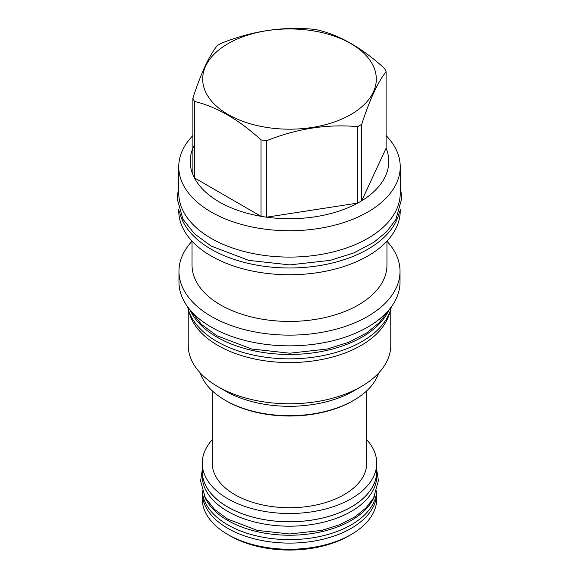 <?xml version="1.0" encoding="UTF-8"?>
<svg xmlns="http://www.w3.org/2000/svg" width="579" height="579" viewBox="0 0 579 579"><rect width="100%" height="100%" fill="white"/><g stroke="black" fill="none" stroke-linecap="round" stroke-linejoin="round"><path stroke-width="0.87" d="M187.639 306.812A102.621 59.246 0 0 0 216.937 341.494A102.621 59.246 180 0 0 322.916 355.622A102.621 59.246 180 0 0 391.353 306.812M190.1 309.946A102.621 59.246 0 0 0 216.937 337.108A102.621 59.246 180 0 0 316.575 352.358A102.621 59.246 180 0 0 388.893 309.946M389.826 312.038A101.274 58.472 180 0 1 361.108 345.431A101.274 58.472 0 0 1 257.214 359.508A101.274 58.472 0 0 1 189.167 312.038M188.226 309.164L188.226 345.316A101.274 58.472 0 0 0 217.885 386.663A101.274 58.472 0 0 0 361.108 386.663L353.689 390.948A90.787 52.414 180 0 1 353.689 390.948L361.108 386.663A101.274 58.472 180 0 0 390.767 345.316L390.767 309.164M217.885 386.663L225.303 390.948A90.787 52.414 0 0 0 353.689 390.948M200.283 372.992A90.787 52.414 0 0 0 225.303 400.342A90.787 52.414 0 0 0 353.689 400.342A90.787 52.414 0 0 0 353.697 400.342A90.787 52.414 0 0 0 378.709 372.992M352.705 400.914L353.689 400.342L352.705 400.914A89.39 51.611 0 0 1 226.288 400.914L225.303 400.342M212.261 390.832L212.261 463.142A77.231 44.59 0 0 0 234.886 494.669A77.231 44.59 180 0 0 319.051 504.338A77.231 44.59 180 0 0 366.731 463.142L366.731 390.832M366.731 439.722A87.234 50.366 180 0 1 376.734 463.142A87.234 50.366 180 0 1 322.879 509.672A87.234 50.366 180 0 1 227.808 498.758A87.234 50.366 180 0 1 202.259 463.142A87.234 50.366 180 0 1 212.261 439.722M376.734 463.142L376.734 471.4A87.234 50.366 180 0 1 322.879 517.93A87.234 50.366 180 0 1 227.808 507.009A87.234 50.366 180 0 1 202.259 471.4L202.259 463.142M202.259 469.627A87.291 50.395 0 0 0 202.209 471.4A87.291 50.395 0 0 0 227.771 507.03A87.291 50.395 180 0 0 322.901 517.959A87.291 50.395 180 0 0 376.784 471.4L376.784 475.786A87.291 50.395 180 0 1 322.901 522.352A87.291 50.395 180 0 1 227.771 511.423A87.291 50.395 0 0 1 202.209 475.786L202.209 471.4M376.734 469.627A87.291 50.395 180 0 1 376.784 471.4M204.358 495.964A87.291 50.395 0 0 0 227.771 520.47A87.291 50.395 180 0 0 313.731 533.252A87.291 50.395 180 0 0 374.635 495.964M202.245 490.753A87.291 50.395 0 0 0 227.771 524.864A87.291 50.395 180 0 0 321.678 536.074A87.291 50.395 180 0 0 376.748 490.753M376.705 491.426A87.234 50.366 180 0 1 376.734 492.736A87.234 50.366 180 0 1 322.879 539.273A87.234 50.366 180 0 1 227.808 528.352A87.234 50.366 180 0 1 202.259 492.736A87.234 50.366 180 0 1 202.288 491.426M376.734 492.736L376.734 498.888A87.234 50.366 180 0 1 351.185 534.504A87.234 50.366 180 0 1 227.808 534.504L230.167 535.865L227.808 534.504A87.234 50.366 0 0 1 202.259 498.888L202.259 492.736M351.185 534.504L348.826 535.865A83.904 48.441 180 0 1 230.167 535.865M178.969 271.327L178.969 282.038A110.524 63.813 0 0 0 247.197 340.995A110.524 63.813 0 0 0 367.651 327.157A110.524 63.813 0 0 0 400.024 282.038L400.024 271.327A110.524 63.813 180 0 1 367.651 316.445A110.524 63.813 0 0 1 247.197 330.276A110.524 63.813 0 0 1 178.969 271.327A110.524 63.813 0 0 1 192.04 241.226M386.953 241.226A110.524 63.813 180 0 1 400.024 271.327M386.953 241.175L386.953 265.16A97.453 56.264 180 0 1 358.408 304.945A97.453 56.264 0 0 1 252.205 317.147A97.453 56.264 0 0 1 192.04 265.16L192.04 241.175M400.234 209.157L400.234 210.807A110.741 63.936 180 0 1 367.803 256.019A110.741 63.936 0 0 1 247.117 269.879A110.741 63.936 0 0 1 178.759 210.807L178.759 209.157M179.541 211.632A110.741 63.936 0 0 0 253.276 264.465A110.741 63.936 0 0 0 367.803 249.259A110.741 63.936 180 0 0 399.452 211.632M400.234 166.81L400.234 193.154A110.741 63.936 180 0 1 331.876 252.227A110.741 63.936 180 0 1 211.19 238.367A110.741 63.936 0 0 1 178.759 193.154L178.759 166.81A110.741 63.936 0 0 0 247.117 225.875A110.741 63.936 0 0 0 367.803 212.015A110.741 63.936 180 0 0 400.234 166.81A110.741 63.936 180 0 0 386.106 135.558M192.887 135.558A110.741 63.936 0 0 0 178.759 166.81M361.723 124.275L361.723 200.739L386.106 148.195A99.284 57.321 0 0 1 361.723 200.739A99.284 57.321 180 0 1 359.704 201.941A99.284 57.321 0 0 1 357.619 203.106L357.619 126.649A99.284 57.321 0 0 0 359.704 125.484A99.284 57.321 0 0 0 361.723 124.275C369.851 99.32 377.978 81.805 386.106 71.738A99.284 57.321 0 0 0 384.608 68.503C362.396 48.238 340.191 35.413 317.987 30.036A99.284 57.321 0 0 0 312.378 29.174C282.045 26.417 251.713 31.114 221.373 43.251A99.284 57.321 0 0 0 219.289 44.417A99.284 57.321 0 0 0 217.27 45.618C209.142 55.693 201.014 73.2 192.887 98.155A99.284 57.321 0 0 0 194.385 101.397C216.597 106.775 238.801 119.592 261.006 139.857A99.284 57.321 0 0 0 266.615 140.726C296.947 128.589 327.287 123.899 357.619 126.649M386.106 148.195L386.106 71.738M228.112 43.628A86.807 50.12 0 0 0 228.112 114.504A86.807 50.12 0 0 0 350.881 114.504A86.807 50.12 0 0 0 350.881 43.628A86.807 50.12 0 0 0 228.112 43.628M194.385 144.96A99.284 57.321 0 0 0 192.887 174.619L192.887 98.155M192.887 174.619A99.284 57.321 0 0 0 194.385 177.854A99.284 57.321 0 0 0 261.006 216.314A99.284 57.321 0 0 0 266.615 217.183A99.284 57.321 0 0 0 357.619 203.106L266.615 217.183L266.615 140.726M261.006 139.857L261.006 216.314L194.385 177.854L194.385 101.397M388.567 310.33L379.223 322.756L366.717 332.903L348.565 342.348L327.28 349.014L289.724 353.204L251.713 349.014L216.944 335.777L201.398 324.349L190.426 310.33M400.234 186.206L401.848 198.105L395.87 219.528L386.729 231.607L373.991 242.203L353.964 252.871L330.291 260.362L289.746 264.885L248.702 260.362L211.197 246.082L194.464 233.786L182.935 219.195L177.152 198.561L178.759 186.206M376.748 469.873L378.398 480.657L373.571 497.962L365.906 507.993L355.202 516.685L339.721 524.74L321.606 530.415L289.688 533.976L257.387 530.415L227.779 519.146L214.483 509.361L205.27 497.694L200.602 481.026L202.245 469.873"/></g></svg>
